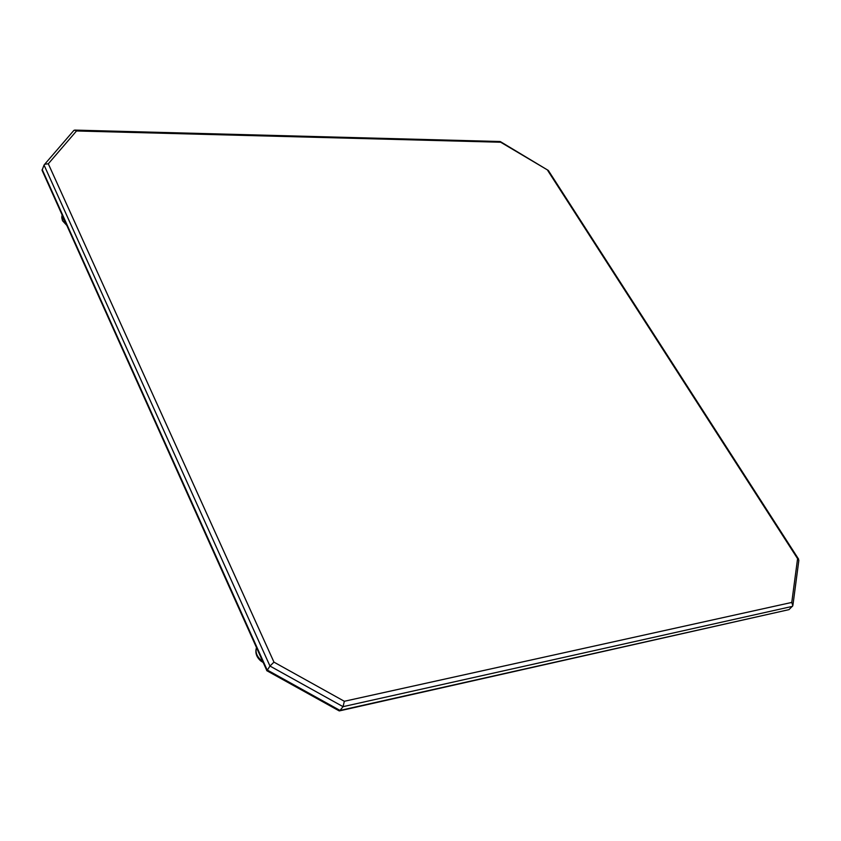 <?xml version="1.0" encoding="UTF-8"?>
<svg xmlns="http://www.w3.org/2000/svg" width="841" height="841" viewBox="0 0 841 841"><rect width="100%" height="100%" fill="white"/><g stroke="black" fill="none" stroke-linecap="round" stroke-linejoin="round"><path stroke-width="1.26" d="M547.743 170.534L797.583 558.655L791.77 602.429L344.337 701.278L273.966 662.14L48.305 163.795L76.499 130.975L500.689 142.234L548.332 170.45L798.614 559.17M500.689 142.234L500.111 141.519L74.807 130.092M797.583 558.655L798.845 560.358L792.979 604.774M791.77 602.429L792.853 605.741L789.005 609.63L340.006 710.435L343.054 706.661L792.432 606.372M344.337 701.278L343.054 706.661L269.972 666.04L273.966 662.14M48.305 163.795L44.689 164.258L44.047 165.057L269.972 666.04L266.912 670.75M76.499 130.975L74.712 130.082L73.461 130.881M43.364 172.132L42.061 170.292L44.047 165.057M338.807 710.677L340.006 710.435L267.123 669.951L42.176 169.493M339.407 710.897L789.005 609.63M262.665 661.32L261.152 660.238C257.01 656.621 255.391 652.637 256.295 648.295L256.516 647.612M66.04 223.674L61.824 216.515L62.16 215.044M548.237 170.397L500.416 141.635M73.945 130.313L44.689 164.258M266.755 670.666L339.217 710.908M42.061 170.292L266.786 670.487M256.61 647.843L256.295 648.295C255.096 652.994 256.568 657.199 260.71 660.889L263.212 662.529M62.318 215.391L61.761 217.693L62.528 220.731L66.828 225.43"/></g></svg>
